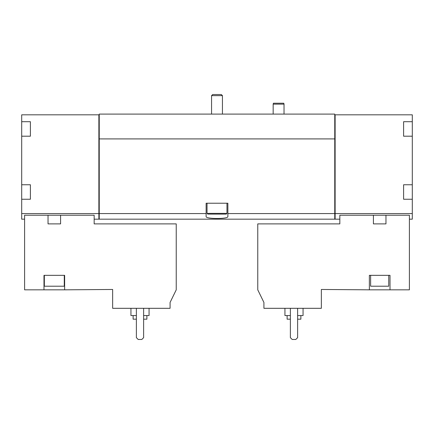 <?xml version="1.0" encoding="UTF-8"?>
<svg xmlns="http://www.w3.org/2000/svg" width="434" height="434" viewBox="0 0 434 434"><rect width="100%" height="100%" fill="white"/><g stroke="black" fill="none" stroke-linecap="round" stroke-linejoin="round"><path stroke-width="0.65" d="M60.586 215.221L94.167 215.221L94.167 223.884L176.237 223.884L176.237 289.831L170.079 302.46L170.079 308.308L112.645 308.308L112.645 289.467L64.639 289.831L64.639 275.335L43.986 275.335L43.986 289.831L24.597 289.831L24.597 215.221L48.033 215.221L48.033 223.884L60.586 223.884L60.586 215.221L48.033 215.221M64.639 289.831L43.986 289.831M30.396 121.704L30.396 125.22L30.396 121.704L21.7 121.704L21.7 114.82L98.876 114.82L98.876 219.175L94.167 219.175M98.876 213.577L21.7 213.577L21.7 219.175L24.597 219.175M263.921 308.308L321.355 308.308L321.355 289.467L369.361 289.831L369.361 275.335L390.014 275.335L390.014 289.831L409.403 289.831L409.403 215.221L339.833 215.221L339.833 223.884L257.763 223.884L257.763 289.831L263.921 302.46L263.921 308.308M373.414 215.221L373.414 223.884L385.967 223.884L385.967 215.221M390.014 289.831L369.361 289.831M403.604 184.754L403.604 188.269L403.604 184.754L412.3 184.754L412.3 213.577L335.124 213.577L335.124 219.175L339.833 219.175M412.3 213.577L412.3 219.175L409.403 219.175M21.7 121.704L21.7 213.577M403.604 121.704L403.604 125.22L403.604 121.704L412.3 121.704L412.3 184.754M98.876 114.82L99.24 114.82L99.24 114.099L334.76 114.099L334.76 114.82L412.3 114.82L412.3 121.704M335.124 114.82L335.124 213.577M403.604 188.269L403.604 199.244L412.3 199.244M403.604 125.22L403.604 136.2L412.3 136.2M30.396 125.22L30.396 136.2L21.7 136.2M30.396 184.754L30.396 188.269L30.396 184.754L21.7 184.754M30.396 188.269L30.396 199.244L21.7 199.244M99.24 114.82L99.24 219.175L334.76 219.175L334.76 213.577L227.872 213.577L227.872 203.231L206.128 203.231L206.128 213.577L99.24 213.577M206.128 213.577L206.128 216.517C205.347 219.148 228.637 219.154 227.872 216.517L227.872 213.577M334.76 114.82L334.76 138.918L99.24 138.918M334.76 138.918L334.76 213.577M335.124 213.669L334.76 213.669M98.876 213.669L99.24 213.669M403.604 132.685L403.604 136.2M403.604 195.729L403.604 199.244M30.396 132.685L30.396 136.2M30.396 195.729L30.396 199.244M290.373 308.308L290.373 337.657L292.185 339.469L295.809 339.469L297.621 337.657L297.621 308.308M287.113 315.556L287.113 319.18L290.373 319.18M297.621 319.18L300.881 319.18L300.881 315.556M284.937 308.308L284.937 315.556L290.373 315.556M297.621 315.556L303.057 315.556L303.057 308.308M388.75 275.335L388.75 286.207L370.631 286.207L370.631 275.335M136.379 308.308L136.379 337.657L138.191 339.469L141.815 339.469L143.627 337.657L143.627 308.308M133.119 315.556L133.119 319.18L136.379 319.18M143.627 319.18L146.887 319.18L146.887 315.556M130.943 308.308L130.943 315.556L136.379 315.556M143.627 315.556L149.063 315.556L149.063 308.308M273.165 114.099L273.165 104.133L284.031 104.133L284.031 114.099M273.165 104.133L273.404 103.227L283.787 103.227L284.031 104.133M64.275 275.335L64.275 286.207L44.344 286.207L44.344 275.335M212.676 94.531L221.324 94.531L222.436 95.643L211.564 95.643L212.676 94.531M211.564 114.099L211.564 95.643M226.966 213.376L207.034 213.376L207.761 214.103L226.239 214.103L226.966 213.376L226.966 203.231M207.034 213.376L207.034 203.231M335.124 219.137L334.76 219.137M98.876 219.137L99.24 219.137M222.436 114.099L222.436 95.643"/></g></svg>
